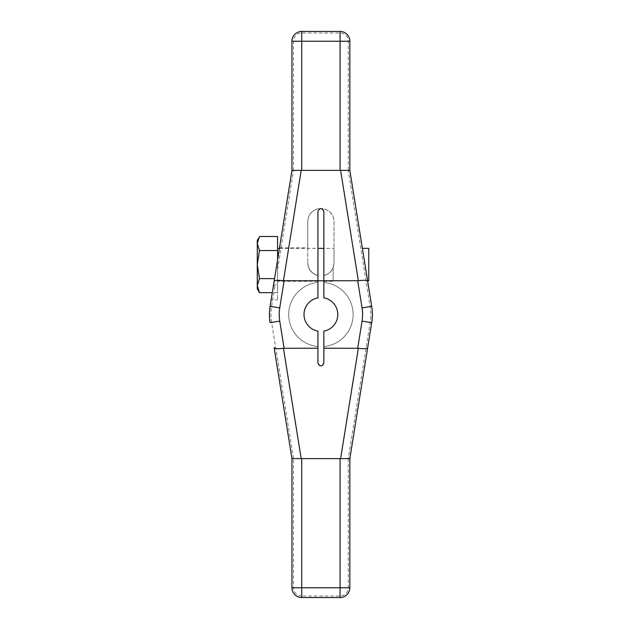 <?xml version="1.0" encoding="UTF-8"?>
<svg xmlns="http://www.w3.org/2000/svg" width="629" height="629" viewBox="0 0 629 629"><rect width="100%" height="100%" fill="white"/><g stroke="black" fill="none" stroke-linecap="round" stroke-linejoin="round"><path stroke-width="0.47" stroke-dasharray="3.15 2.36" d="M277.57 236.504L277.57 281.305L277.57 259.832L279.496 247.857L277.57 259.832L277.57 299.836L277.57 259.832L291.95 170.404L291.95 41.231A9.781 9.781 0 0 1 301.731 31.45L340.069 31.45A9.781 9.781 0 0 1 349.85 41.231L349.85 170.404L348.301 170.522L370.182 306.575A49.919 49.919 0 0 1 370.182 322.425L348.301 458.478L349.85 458.596L349.85 587.769A9.781 9.781 0 0 1 340.069 597.55L301.731 597.55L301.731 596.009A8.232 8.232 0 0 1 293.499 587.769L293.499 458.478L291.95 458.596L291.95 587.769L293.499 587.769M293.499 458.478L271.61 322.425L270.093 322.669A51.46 51.46 0 0 1 270.093 306.331L273.23 286.785L275.125 284.733L277.57 284.733M307.778 247.857L307.778 221.612C308.257 213.718 312.637 209.339 320.9 208.49C322.763 208.686 323.754 209.669 323.856 211.454L323.856 275.565A13.123 13.123 0 0 0 334.023 262.78L334.023 221.612A13.123 13.123 0 0 0 320.9 208.49A13.123 13.123 0 0 0 307.778 221.612L307.778 262.78C308.155 269.243 311.544 273.505 317.944 275.565L317.944 211.454C318.046 209.669 319.037 208.686 320.9 208.49C329.164 209.339 333.543 213.718 334.023 221.612L334.023 262.78C333.802 269.267 330.414 273.529 323.856 275.565C328.204 274.456 331.294 271.767 333.15 267.49L333.15 281.305L333.15 267.49C331.286 271.775 328.189 274.472 323.856 275.565L323.856 282.445A32.189 32.189 0 0 1 323.856 346.555L323.856 363.004A2.956 2.956 0 0 1 320.9 365.96A2.956 2.956 0 0 1 317.944 363.004L317.944 346.555A32.189 32.189 0 0 1 317.944 282.445L317.944 275.565C311.552 273.513 308.163 269.251 307.778 262.78A13.123 13.123 0 0 0 317.944 275.565C311.386 273.529 307.998 269.267 307.778 262.78L307.778 247.857L279.496 247.857M323.856 346.555L323.856 331.121A16.881 16.881 0 0 0 323.856 297.879L323.856 282.445A32.189 32.189 0 0 1 323.856 346.555M277.57 259.832L277.57 292.658L277.57 259.832L271.13 299.836L277.57 299.836M277.57 248.369L277.57 280.793L277.57 248.369M317.944 281.305L277.57 281.305M333.15 267.49L333.15 280.793L333.15 267.49L334.023 262.78L333.15 267.49M334.023 248.369L334.023 262.78L334.023 248.369L323.856 248.369M279.41 248.369L317.944 248.369M277.57 280.793L317.944 280.793M323.856 280.793L333.15 280.793M317.944 346.555L317.944 331.121A16.881 16.881 0 0 1 317.944 297.879L317.944 282.445A32.189 32.189 0 0 0 317.944 346.555M370.182 306.575L371.708 306.331A51.46 51.46 0 0 1 371.708 322.669L349.85 458.596M362.39 248.369L367.603 280.793M277.57 269.558L293.499 170.522L291.95 170.404M274.543 278.616L259.462 278.616L257.292 264.581L259.462 250.539L257.292 243.525L257.292 240.262M277.57 250.539L259.462 250.539M259.462 292.658L257.292 285.637L257.292 288.9M257.292 243.478L258.44 238.493M259.462 278.616L257.292 285.637L257.292 243.525M277.57 292.658L272.286 292.658M368.759 280.793L368.759 248.369M271.61 322.425A49.919 49.919 0 0 1 271.61 306.575L275.125 284.733M348.301 458.478L348.301 587.769A8.232 8.232 0 0 1 340.069 596.009L301.731 596.009M293.499 170.522L293.499 41.231A8.232 8.232 0 0 1 301.731 32.991L340.069 32.991A8.232 8.232 0 0 1 348.301 41.231L348.301 170.522M340.069 32.991L340.069 31.45A9.781 9.781 0 0 1 349.85 41.231L348.301 41.231M293.499 41.231L291.95 41.231A9.781 9.781 0 0 1 301.731 31.45L301.731 32.991M371.708 306.331A51.46 51.46 0 0 1 371.708 322.669L370.182 322.425M348.301 587.769L349.85 587.769M340.069 596.009L340.069 597.55M271.61 306.575L270.093 306.331M323.856 281.305L333.15 281.305"/><path stroke-width="0.94" d="M317.944 348.238L317.944 331.121A16.881 16.881 0 0 1 317.944 297.879L317.944 280.762L283.451 280.715L301.197 170.373L291.95 170.42L291.95 41.231A9.781 9.781 0 0 1 301.731 31.45L340.069 31.45L340.069 170.404L340.603 170.373L358.349 280.715L323.856 280.762L323.856 297.879A16.881 16.881 0 0 1 323.856 331.121L323.856 363.004C321.883 366.817 319.917 366.817 317.944 363.004L317.944 348.238L283.451 348.285C277.845 348.977 274.731 348.757 274.102 347.617L291.95 458.596L274.102 347.617M323.856 280.762L323.856 211.454C321.883 207.633 319.917 207.633 317.944 211.454L317.944 280.762M358.349 348.285L340.603 458.627L349.85 458.58L367.698 347.617C367.069 348.757 363.955 348.977 358.349 348.285L323.856 348.238M367.698 347.617L371.708 322.669A51.46 51.46 0 0 0 371.708 306.331L367.698 281.383C367.069 280.243 363.955 280.023 358.349 280.715M340.069 170.404L301.731 170.404L301.731 41.231L349.85 41.231L349.85 170.42L367.698 281.383M301.197 170.373L301.731 170.404M340.603 170.373L349.85 170.42L362.39 248.369L368.759 248.369L368.759 280.793L367.603 280.793L371.708 306.331L362.06 307.88L357.697 280.762M340.069 31.45A9.781 9.781 0 0 1 349.85 41.231M291.95 41.231L301.731 41.231L301.731 31.45M283.451 280.715C277.845 280.023 274.731 280.243 274.102 281.383L291.95 170.404M274.102 281.383L270.093 306.331A51.46 51.46 0 0 0 270.093 322.669A51.46 51.46 0 0 1 270.093 306.331L279.74 307.88A41.687 41.687 0 0 0 279.74 321.12L284.104 348.238M277.57 259.832L277.57 236.504L259.462 236.504L257.292 243.478M277.57 248.369L279.41 248.369M317.944 248.369L323.856 248.369M317.944 280.793L323.856 280.793M362.39 248.369L367.603 280.793L362.39 248.369M340.603 458.627L291.95 458.58L291.95 587.769L301.731 587.769L301.731 458.596M349.85 458.58L349.85 587.769L301.731 587.769L301.731 597.55A9.781 9.781 0 0 1 291.95 587.769A9.781 9.781 0 0 0 301.731 597.55L340.069 597.55L340.069 458.596M259.462 292.658L257.292 288.9L257.292 285.637L259.462 292.658L272.286 292.658M258.44 238.493L257.292 240.262L257.292 264.581L259.462 278.616L257.292 285.637L257.292 264.581L259.462 250.539L277.57 250.539M274.543 278.616L259.462 278.616M257.292 243.525L259.462 250.539M349.85 587.769A9.781 9.781 0 0 1 340.069 597.55M357.697 348.238L362.06 321.12A41.687 41.687 0 0 0 362.06 307.88M284.104 280.762L279.74 307.88M301.197 458.627L283.451 348.285M362.06 321.12L371.708 322.669M279.74 321.12L270.093 322.669"/></g></svg>
